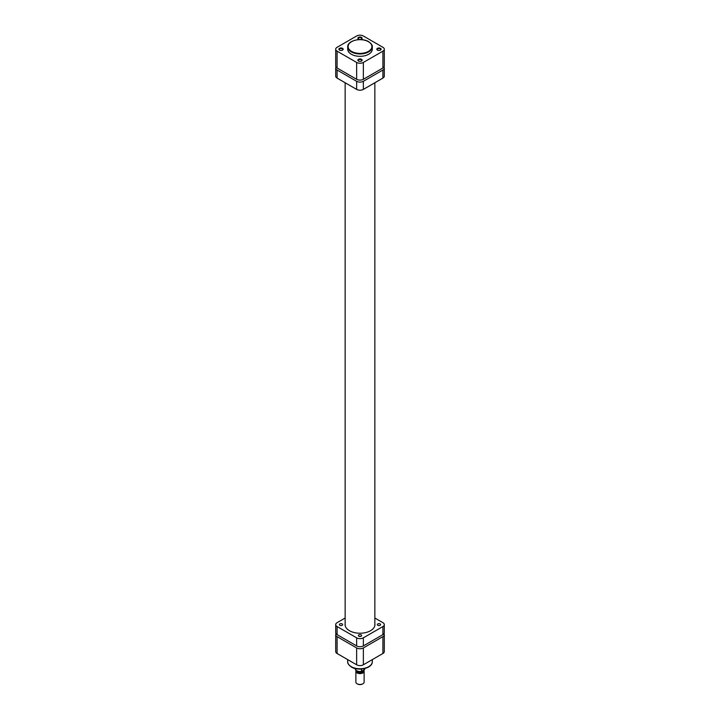 <?xml version="1.0" encoding="UTF-8"?>
<svg xmlns="http://www.w3.org/2000/svg" width="720" height="720" viewBox="0 0 720 720"><rect width="100%" height="100%" fill="white"/><g stroke="black" fill="none" stroke-linecap="round" stroke-linejoin="round"><path stroke-width="1.08" d="M342.207 623.934A1.647 0.954 0 0 0 340.407 623.727A1.647 0.954 0 0 0 339.39 624.609A1.647 0.954 0 0 0 339.867 625.284A1.647 0.954 0 0 0 341.667 625.491A1.647 0.954 0 0 0 342.684 624.609A1.647 0.954 0 0 0 342.207 623.934M361.17 634.887A1.647 0.954 0 0 0 359.37 634.68A1.647 0.954 0 0 0 358.353 635.553A1.647 0.954 0 0 0 358.83 636.228A1.647 0.954 0 0 0 360.63 636.435A1.647 0.954 0 0 0 361.647 635.553A1.647 0.954 0 0 0 361.17 634.887M380.133 623.934A1.647 0.954 0 0 0 378.333 623.727A1.647 0.954 0 0 0 377.316 624.609A1.647 0.954 0 0 0 377.793 625.284A1.647 0.954 0 0 0 379.593 625.491A1.647 0.954 0 0 0 380.61 624.609A1.647 0.954 0 0 0 380.133 623.934M345.15 623.7A14.94 8.622 0 0 0 345.06 624.609A14.94 8.622 0 0 0 349.443 630.702A14.94 8.622 0 0 0 365.715 632.574A14.94 8.622 0 0 0 374.94 624.609A14.94 8.622 0 0 0 374.85 623.7M345.15 618.021L337.095 622.674A4.743 2.736 0 0 0 335.709 624.609A4.743 2.736 0 0 0 337.095 626.544L356.643 637.83A4.743 2.736 0 0 0 363.357 637.83L382.905 626.544A4.743 2.736 0 0 0 384.291 624.609A4.743 2.736 0 0 0 382.905 622.674L374.85 618.021M337.095 626.544L337.095 634.635L356.643 645.912L356.643 637.83M363.357 637.83L363.357 645.912L382.905 634.635L382.905 626.544M384.291 624.609L384.291 632.691A4.743 2.736 180 0 1 382.905 634.635M363.357 645.912A4.743 2.736 180 0 1 356.643 645.912M337.095 634.635A4.743 2.736 180 0 1 335.709 632.691L335.709 624.609M347.472 73.989A16.173 9.342 0 0 0 348.561 74.691A16.173 9.342 0 0 0 349.776 75.321M382.905 78.111L382.905 70.02A4.743 2.736 0 0 0 384.291 68.085L384.291 76.176A4.743 2.736 180 0 1 382.905 78.111L363.357 89.397A4.743 2.736 180 0 1 356.643 89.397L356.643 81.306L337.095 70.02L337.095 78.111A4.743 2.736 180 0 1 335.709 76.176L335.709 68.085A4.743 2.736 0 0 0 337.095 70.02M356.643 89.397L337.095 78.111M382.905 70.02L363.357 81.306L363.357 89.397M370.224 75.321A16.173 9.342 0 0 0 372.528 73.989M336.042 67.077A4.743 2.736 0 0 0 335.709 68.085M356.643 81.306A4.743 2.736 0 0 0 363.357 81.306M384.291 68.085A4.743 2.736 0 0 0 383.958 67.077M357.3 683.883A3.546 2.052 180 0 0 357.489 684A3.546 2.052 180 0 0 362.511 684L362.916 683.766A4.122 2.385 0 0 0 364.122 682.083L364.122 671.229A4.122 2.385 180 0 1 362.916 672.921A4.122 2.385 180 0 1 358.425 673.434A4.122 2.385 180 0 1 355.878 671.229A4.122 2.385 180 0 1 356.112 670.428M356.454 670.689A3.546 2.052 0 0 0 358.587 672.642A3.546 2.052 0 0 0 362.511 672.21A3.546 2.052 0 0 0 363.519 670.482M363.807 670.311A4.122 2.385 180 0 1 364.122 671.229M363.42 670.536L363.42 670.761A3.42 1.98 180 0 1 362.421 672.156A3.42 1.98 180 0 1 358.695 672.588A3.42 1.98 180 0 1 356.58 670.77M355.257 668.547L355.257 668.736A4.743 2.736 0 0 0 361.422 671.355L364.527 669.564A4.743 2.736 0 0 0 364.743 668.736L364.473 669.735L364.527 668.601M362.25 671.211L361.422 671.355L361.422 669.06M355.878 671.229L355.878 682.083A4.122 2.385 0 0 0 357.084 683.766A4.122 2.385 0 0 0 362.916 683.766L362.511 684M339.516 50.094L339.516 50.094A2.142 1.242 180 0 1 339.516 48.348A2.142 1.242 180 0 1 342.558 48.348A2.142 1.242 180 0 1 342.558 50.094A2.142 1.242 180 0 1 339.516 50.094M342.396 50.184A1.737 0.999 0 0 0 342.774 49.563A1.737 0.999 0 0 0 342.261 48.852A1.737 0.999 0 0 0 340.371 48.636A1.737 0.999 0 0 0 339.3 49.563A1.737 0.999 0 0 0 339.678 50.184M358.479 61.047L358.479 61.047A2.142 1.242 180 0 1 358.479 59.292A2.142 1.242 180 0 1 361.521 59.292A2.142 1.242 180 0 1 361.521 61.047A2.142 1.242 180 0 1 358.479 61.047M361.359 61.128A1.737 0.999 0 0 0 361.737 60.507A1.737 0.999 0 0 0 361.224 59.796A1.737 0.999 0 0 0 359.334 59.58A1.737 0.999 0 0 0 358.263 60.507A1.737 0.999 0 0 0 358.641 61.128M377.442 50.094L377.442 50.094A2.142 1.242 180 0 1 377.442 48.348A2.142 1.242 180 0 1 380.484 48.348A2.142 1.242 180 0 1 380.484 50.094A2.142 1.242 180 0 1 377.442 50.094M380.322 50.184A1.737 0.999 0 0 0 380.7 49.563A1.737 0.999 0 0 0 380.187 48.852A1.737 0.999 0 0 0 378.297 48.636A1.737 0.999 0 0 0 377.226 49.563A1.737 0.999 0 0 0 377.604 50.184M358.479 39.15L358.479 39.15A2.142 1.242 180 0 1 358.479 37.395A2.142 1.242 180 0 1 361.521 37.395A2.142 1.242 180 0 1 361.521 39.15A2.142 1.242 180 0 1 358.479 39.15M361.359 39.231A1.737 0.999 0 0 0 361.737 38.61A1.737 0.999 0 0 0 361.224 37.899A1.737 0.999 0 0 0 359.334 37.683A1.737 0.999 0 0 0 358.263 38.61A1.737 0.999 0 0 0 358.641 39.231M368.694 41.841A12.294 7.101 180 0 1 372.294 46.863C372.654 45.468 371.43 43.731 368.604 41.652C361.575 37.188 347.247 40.509 347.706 46.863L347.706 49.221A12.294 7.101 0 0 0 351.306 54.243A12.294 7.101 0 0 0 364.707 55.782A12.294 7.101 0 0 0 372.294 49.221L372.294 46.863A12.294 7.101 180 0 1 364.707 53.424A12.294 7.101 180 0 1 351.306 51.885A12.294 7.101 180 0 1 347.706 46.863A12.294 7.101 180 0 1 351.45 41.76M384.291 49.221L384.291 66.069A4.743 2.736 180 0 1 382.905 68.004L382.905 51.156A4.743 2.736 0 0 0 384.291 49.221A4.743 2.736 0 0 0 382.905 47.286L363.357 36A4.743 2.736 0 0 0 356.643 36L337.095 47.286A4.743 2.736 0 0 0 335.709 49.221A4.743 2.736 0 0 0 337.095 51.156L337.095 68.004L356.643 79.29L356.643 62.442L337.095 51.156M356.643 62.442A4.743 2.736 0 0 0 363.357 62.442L363.357 79.29L382.905 68.004M382.905 51.156L363.357 62.442M337.095 68.004A4.743 2.736 180 0 1 335.709 66.069L335.709 49.221M363.357 79.29A4.743 2.736 180 0 1 356.643 79.29M382.905 636.651A4.743 2.736 0 0 0 384.291 634.716L384.291 651.555A4.743 2.736 180 0 1 382.905 653.499L382.905 636.651L363.357 647.937L363.357 664.785L382.905 653.499M363.357 664.785A4.743 2.736 180 0 1 356.643 664.785L337.095 653.499A4.743 2.736 180 0 1 335.709 651.555L335.709 634.716A4.743 2.736 0 0 0 337.095 636.651L356.643 647.937A4.743 2.736 0 0 0 363.357 647.937M336.042 633.708A4.743 2.736 0 0 0 335.709 634.716M384.291 634.716A4.743 2.736 0 0 0 383.958 633.708M361.449 671.436A4.329 2.502 180 0 1 356.796 670.761M351.594 51.381A11.88 6.858 0 0 0 368.406 51.381A11.88 6.858 0 0 0 368.406 41.679A11.88 6.858 0 0 0 351.594 41.679A11.88 6.858 0 0 0 351.594 51.381M351.306 666.684A12.294 7.101 0 0 0 364.707 668.223A12.294 7.101 0 0 0 372.294 661.662C372.636 668.304 358.497 671.472 351.477 667.062C348.642 665.01 347.382 663.21 347.706 661.662A12.294 7.101 0 0 0 351.306 666.684M337.095 636.651L337.095 653.499M356.643 664.785L356.643 647.937M361.692 671.463C358.083 671.976 355.932 671.067 355.257 668.736M374.85 82.755L374.85 625.518M345.15 82.755L345.15 625.518M372.294 659.619L372.294 661.662M347.706 659.619L347.706 661.662"/></g></svg>
